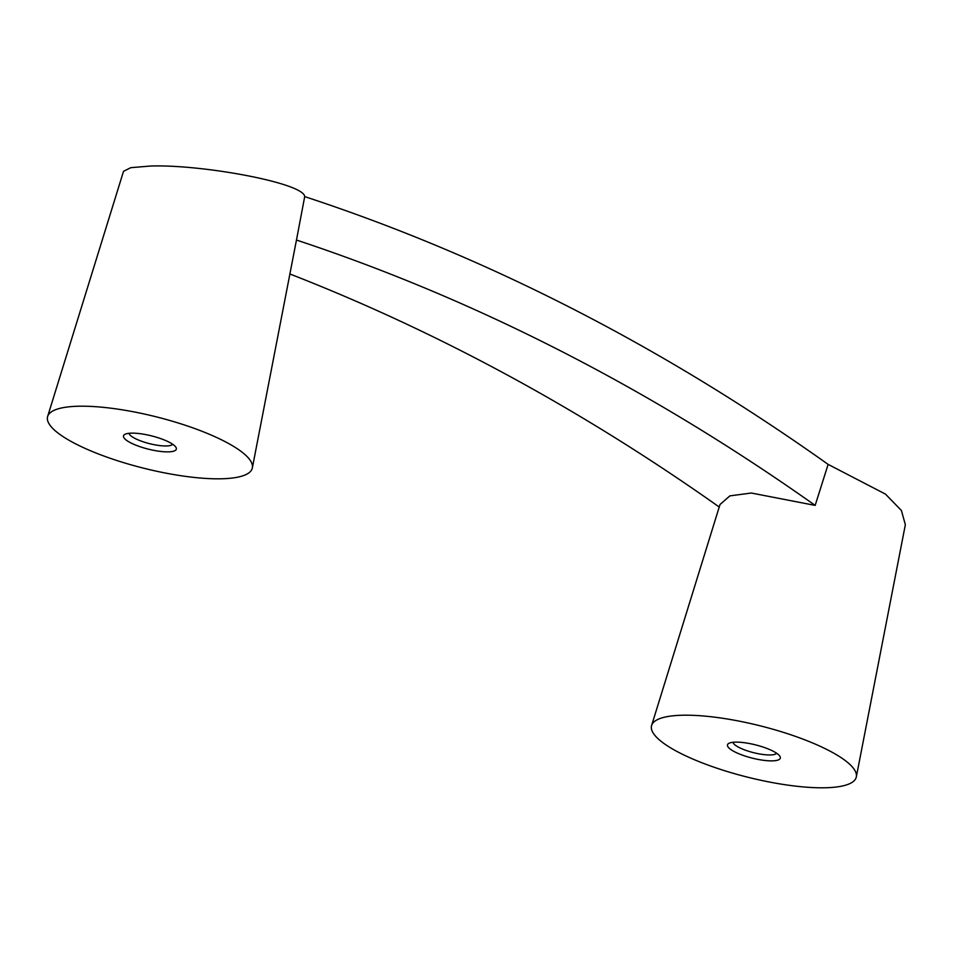 <?xml version="1.0" encoding="UTF-8"?>
<svg xmlns="http://www.w3.org/2000/svg" width="953" height="953" viewBox="0 0 953 953"><rect width="100%" height="100%" fill="white"/><g stroke="black" fill="none" stroke-linecap="round" stroke-linejoin="round"><path stroke-width="1.43" d="M733.012 742.292A22.634 5.67 -165.9 0 0 739.087 747.486A22.634 5.67 -165.9 0 0 761.399 754.264A22.634 5.67 -165.9 0 0 776.647 753.251M169.038 442.132A27.232 6.826 14.1 0 1 175.864 447.207A27.232 6.826 14.1 0 1 162.165 451.603A27.232 6.826 14.1 0 1 130.799 442.883A27.232 6.826 14.1 0 1 124.831 434.389A27.232 6.826 14.1 0 1 169.038 442.132M129.036 433.293A22.634 5.67 -165.9 0 0 135.112 438.487A22.634 5.67 -165.9 0 0 157.424 445.265A22.634 5.67 -165.9 0 0 172.672 444.265M651.626 725.447A105.545 26.434 -165.9 0 0 679.799 752.941A105.545 26.434 -165.9 0 0 789.751 785.391A105.545 26.434 -165.9 0 0 856.33 776.862A105.545 26.434 -165.9 0 0 760.327 725.864A105.545 26.434 -165.9 0 0 651.626 725.447L720.003 504.518L729.879 495.882L751.321 493.023L815.16 505.4L828.121 464.385A3239.021 2306.272 88.9 0 0 304.71 196.616C304.174 183.071 202 164.226 150.455 166.036L130.775 167.68L123.521 171.326L47.65 416.449A105.545 26.434 14.1 0 1 115.373 408.789A105.545 26.434 14.1 0 1 224.015 441.072A105.545 26.434 14.1 0 1 252.354 467.875A105.545 26.434 14.1 0 1 141.163 467.566A105.545 26.434 14.1 0 1 47.65 416.449M815.16 505.4A3262.286 2322.83 88.9 0 0 296.466 240.037L304.71 196.616M719.229 507.02A3262.286 2322.83 88.9 0 0 290.034 274.035M252.354 467.875L296.466 240.037M856.33 776.862L905.35 524.71L901.407 510.498L885.48 494.119L828.121 464.385M734.775 751.869A27.232 6.826 -165.9 0 0 766.141 760.601A27.232 6.826 -165.9 0 0 779.84 756.194A27.232 6.826 -165.9 0 0 755.55 744.877A27.232 6.826 -165.9 0 0 728.807 743.376A27.232 6.826 -165.9 0 0 734.775 751.869"/></g></svg>
